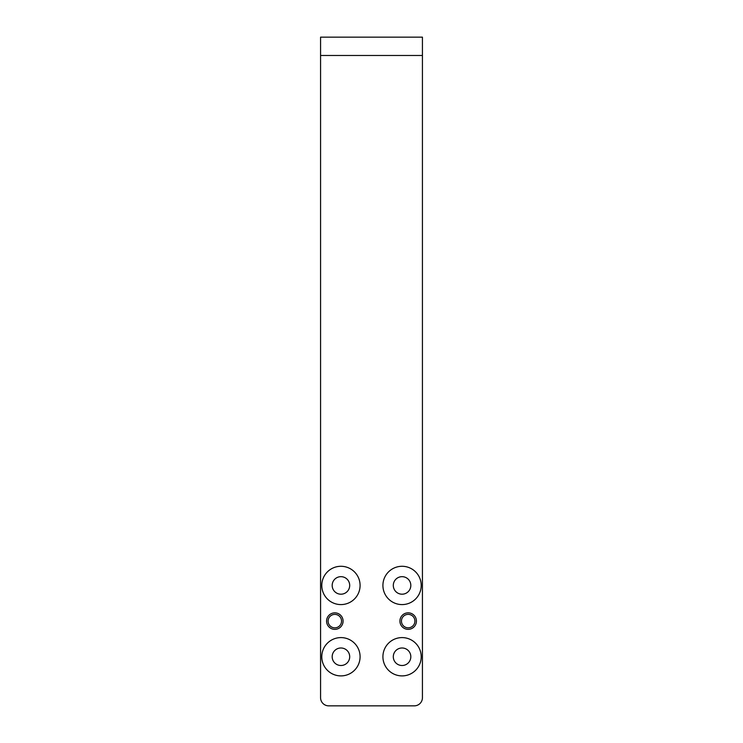 <?xml version="1.0" encoding="UTF-8"?>
<svg xmlns="http://www.w3.org/2000/svg" width="743" height="743" viewBox="0 0 743 743"><rect width="100%" height="100%" fill="white"/><g stroke="black" fill="none" stroke-linecap="round" stroke-linejoin="round"><path stroke-width="1.11" d="M334.824 612.854A8.247 8.247 0 0 0 326.576 621.111A8.247 8.247 0 0 0 334.824 629.358A8.247 8.247 0 0 0 343.08 621.111A8.247 8.247 0 0 0 334.824 612.854M334.824 614.387A6.724 6.724 0 0 0 328.1 621.111A6.724 6.724 0 0 0 334.824 627.835A6.724 6.724 0 0 0 341.548 621.111A6.724 6.724 0 0 0 334.824 614.387M408.176 612.836A8.247 8.247 0 0 0 399.92 621.092A8.247 8.247 0 0 0 408.176 629.34A8.247 8.247 0 0 0 416.424 621.092A8.247 8.247 0 0 0 408.176 612.836M408.176 614.368A6.724 6.724 0 0 0 401.452 621.092A6.724 6.724 0 0 0 408.176 627.816A6.724 6.724 0 0 0 414.9 621.092A6.724 6.724 0 0 0 408.176 614.368M402.065 566.287A19.151 19.151 0 0 0 382.914 585.438A19.151 19.151 0 0 0 402.065 604.588A19.151 19.151 0 0 0 421.216 585.438A19.151 19.151 0 0 0 402.065 566.287M402.065 576.67A8.758 8.758 0 0 0 393.298 585.438A8.758 8.758 0 0 0 402.065 594.196A8.758 8.758 0 0 0 410.823 585.438A8.758 8.758 0 0 0 402.065 576.67M402.065 637.596A19.151 19.151 0 0 0 382.914 656.747A19.151 19.151 0 0 0 402.065 675.898A19.151 19.151 0 0 0 421.216 656.747A19.151 19.151 0 0 0 402.065 637.596M402.065 647.989A8.758 8.758 0 0 0 393.298 656.747A8.758 8.758 0 0 0 402.065 665.505A8.758 8.758 0 0 0 410.823 656.747A8.758 8.758 0 0 0 402.065 647.989M340.935 637.596A19.151 19.151 0 0 0 321.784 656.747A19.151 19.151 0 0 0 340.935 675.898A19.151 19.151 0 0 0 360.086 656.747A19.151 19.151 0 0 0 340.935 637.596M340.935 647.989A8.758 8.758 0 0 0 332.177 656.747A8.758 8.758 0 0 0 340.935 665.505A8.758 8.758 0 0 0 349.702 656.747A8.758 8.758 0 0 0 340.935 647.989M340.935 566.287A19.151 19.151 0 0 0 321.784 585.438A19.151 19.151 0 0 0 340.935 604.588A19.151 19.151 0 0 0 360.086 585.438A19.151 19.151 0 0 0 340.935 566.287M340.935 576.67A8.758 8.758 0 0 0 332.177 585.438A8.758 8.758 0 0 0 340.935 594.196A8.758 8.758 0 0 0 349.702 585.438A8.758 8.758 0 0 0 340.935 576.67M414.288 705.85L328.712 705.85A8.154 8.154 0 0 1 320.567 697.696L320.567 37.15L422.433 37.15L422.433 697.696A8.154 8.154 0 0 1 414.288 705.85M422.433 55.484L320.567 55.484"/></g></svg>
